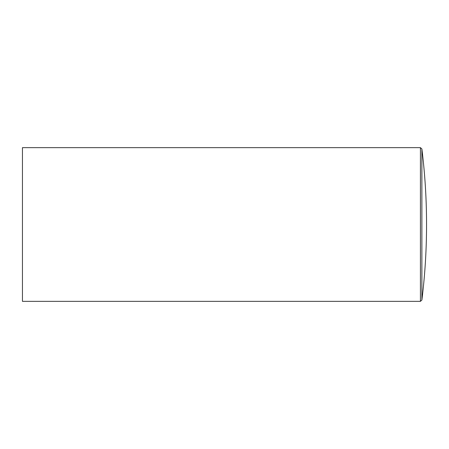 <?xml version="1.0" encoding="UTF-8"?>
<svg xmlns="http://www.w3.org/2000/svg" width="449" height="449" viewBox="0 0 449 449"><rect width="100%" height="100%" fill="white"/><g stroke="black" fill="none" stroke-linecap="round" stroke-linejoin="round"><path stroke-width="0.67" d="M22.45 224.5L22.45 301.341L420.421 301.341L420.421 147.659L22.45 147.659L22.45 224.5M420.421 301.341L421.88 300.05C424.995 274.962 426.55 249.779 426.55 224.5A613.761 613.761 0 0 0 421.88 148.95L420.421 147.659M421.88 300.05L421.88 148.95"/></g></svg>
